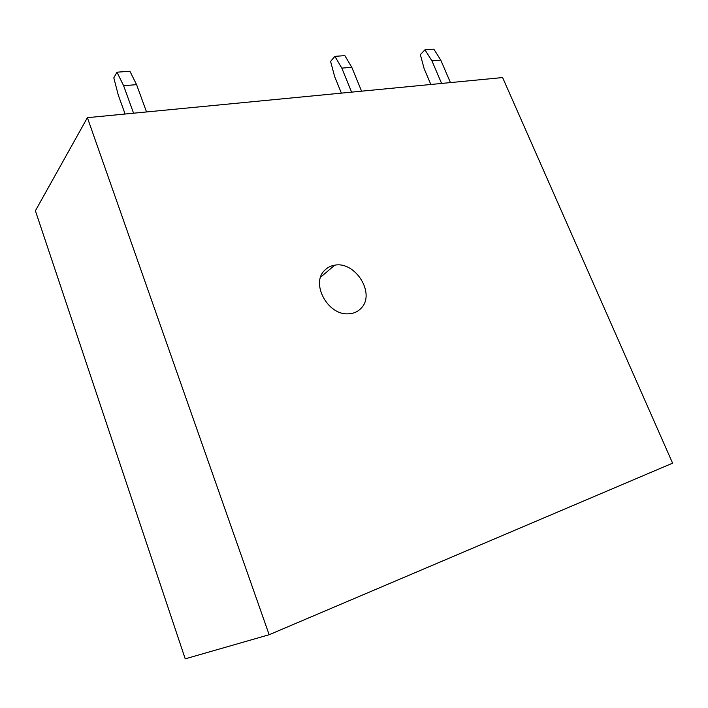 <?xml version="1.0" encoding="UTF-8"?>
<svg xmlns="http://www.w3.org/2000/svg" width="708" height="708" viewBox="0 0 708 708"><rect width="100%" height="100%" fill="white"/><g stroke="black" fill="none" stroke-linecap="round" stroke-linejoin="round"><path stroke-width="1.06" d="M87.394 117.67L35.4 210.78L185.222 658.838L269.155 634.731L87.394 117.67L502.609 77.553L672.6 463.165L269.155 634.731M361.399 307.936C375.567 293.404 355.292 261.013 334.742 265.19C330.689 265.827 327.3 267.571 324.565 270.429C310.644 283.404 327.6 315.095 347.964 313.839C353.496 313.724 357.974 311.759 361.399 307.936M441.597 83.447L431.933 60.853L424.968 49.808L420.348 54.613L424.163 68.756L430.853 84.491M450.438 82.597L440.792 60.145L431.933 60.853M440.792 60.145L433.827 49.162L424.968 49.808M351.619 92.146L341.814 68.118L334.875 56.357L330.592 61.41L334.592 76.411L341.38 93.129M361.584 91.182L351.796 67.313L341.814 68.118M351.796 67.313L344.849 55.631L334.875 56.357M133.564 113.209L123.617 85.695L116.979 72.189L113.802 77.818L118.227 94.916L125.104 114.032M146.529 111.961L136.582 84.65L123.617 85.695M136.582 84.65L129.918 71.243L116.979 72.189M320.6 277.173L334.742 265.19"/></g></svg>
